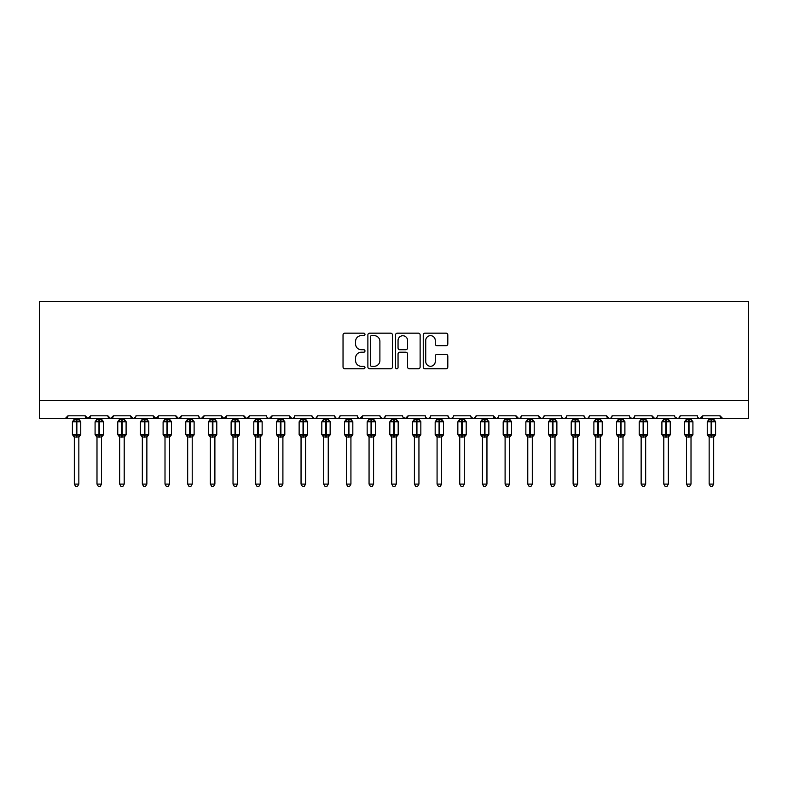 <?xml version="1.0" encoding="UTF-8"?>
<svg xmlns="http://www.w3.org/2000/svg" width="788" height="788" viewBox="0 0 788 788"><rect width="100%" height="100%" fill="white"/><g stroke="black" fill="none" stroke-linecap="round" stroke-linejoin="round"><path stroke-width="1.18" d="M364.982 334.407A1.251 1.251 0 0 0 363.731 333.166L344.819 333.166A1.783 1.783 0 0 0 343.036 334.939L343.036 366.991A1.783 1.783 0 0 0 344.819 368.774L363.731 368.774A1.251 1.251 0 0 0 364.982 367.523A1.251 1.251 0 0 0 363.731 366.282L361.288 366.282A5.693 5.693 0 0 1 355.585 360.579L355.585 357.91A5.693 5.693 0 0 1 361.288 352.216L363.731 352.216A1.251 1.251 0 0 0 364.982 350.965A1.251 1.251 0 0 0 363.731 349.724L361.288 349.724A5.693 5.693 0 0 1 355.585 344.021L355.585 341.352A5.693 5.693 0 0 1 361.288 335.658L363.731 335.658A1.251 1.251 0 0 0 364.982 334.407M446.028 345.715A1.783 1.783 0 0 0 447.811 343.932L447.811 334.939A1.783 1.783 0 0 0 446.028 333.166L425.027 333.166A1.783 1.783 0 0 0 423.245 334.939L423.245 366.991A1.783 1.783 0 0 0 425.027 368.774L446.028 368.774A1.783 1.783 0 0 0 447.811 366.991L447.811 356.127A1.783 1.783 0 0 0 446.028 354.354L437.044 354.354A1.783 1.783 0 0 0 435.262 356.127L435.262 361.515A4.767 4.767 0 0 1 430.494 366.282A4.767 4.767 0 0 1 425.737 361.515L425.737 340.416A4.767 4.767 0 0 1 430.494 335.658A4.767 4.767 0 0 1 435.262 340.416L435.262 343.932A1.783 1.783 0 0 0 437.044 345.715L446.028 345.715M39.4 400.393L748.6 400.393L748.6 301.538L39.4 301.538L39.4 418.536L65.246 418.536L67.965 415.808L85.203 415.808L86.197 417.916M392.444 334.939A1.783 1.783 0 0 0 390.661 333.166L369.651 333.166A1.783 1.783 0 0 0 367.878 334.939L367.878 366.991A1.783 1.783 0 0 0 369.651 368.774L390.661 368.774A1.783 1.783 0 0 0 392.444 366.991L392.444 334.939M397.339 333.166L418.349 333.166A1.783 1.783 0 0 1 420.122 334.939L420.122 366.991A1.783 1.783 0 0 1 418.349 368.774L409.356 368.774A1.783 1.783 0 0 1 407.573 366.991L407.573 353.989A1.783 1.783 0 0 0 405.79 352.216L399.831 352.216A1.783 1.783 0 0 0 398.048 353.989L398.048 367.523A1.251 1.251 0 0 1 396.807 368.774A1.251 1.251 0 0 1 395.556 367.523L395.556 334.939A1.783 1.783 0 0 1 397.339 333.166M65.246 418.536L67.965 415.808A2.719 2.719 0 0 1 65.246 418.536L87.921 418.536L85.203 415.808A2.719 2.719 0 0 0 87.921 418.536A2.719 2.719 0 0 0 90.64 415.808L107.867 415.808A2.719 2.719 0 0 0 110.596 418.536A2.719 2.719 0 0 0 113.314 415.808L130.542 415.808A2.719 2.719 0 0 0 133.261 418.536A2.719 2.719 0 0 0 135.989 415.808L153.217 415.808A2.719 2.719 0 0 0 155.935 418.536A2.719 2.719 0 0 0 158.654 415.808L175.891 415.808A2.719 2.719 0 0 0 178.61 418.536A2.719 2.719 0 0 0 181.329 415.808L198.566 415.808A2.719 2.719 0 0 0 201.285 418.536A2.719 2.719 0 0 0 204.003 415.808L221.231 415.808A2.719 2.719 0 0 0 223.959 418.536A2.719 2.719 0 0 0 226.678 415.808L243.906 415.808A2.719 2.719 0 0 0 246.624 418.536A2.719 2.719 0 0 0 249.353 415.808L266.58 415.808A2.719 2.719 0 0 0 269.299 418.536A2.719 2.719 0 0 0 272.018 415.808L289.255 415.808A2.719 2.719 0 0 0 291.974 418.536A2.719 2.719 0 0 0 294.692 415.808L311.93 415.808A2.719 2.719 0 0 0 314.648 418.536A2.719 2.719 0 0 0 317.367 415.808L334.595 415.808A2.719 2.719 0 0 0 337.323 418.536A2.719 2.719 0 0 0 340.042 415.808L357.269 415.808A2.719 2.719 0 0 0 359.988 418.536A2.719 2.719 0 0 0 362.716 415.808L379.944 415.808A2.719 2.719 0 0 0 382.663 418.536A2.719 2.719 0 0 0 385.381 415.808L402.619 415.808A2.719 2.719 0 0 0 405.337 418.536A2.719 2.719 0 0 0 408.056 415.808L425.284 415.808A2.719 2.719 0 0 0 428.012 418.536A2.719 2.719 0 0 0 430.731 415.808L447.958 415.808A2.719 2.719 0 0 0 450.677 418.536A2.719 2.719 0 0 0 453.405 415.808L470.633 415.808A2.719 2.719 0 0 0 473.352 418.536A2.719 2.719 0 0 0 476.07 415.808L493.308 415.808A2.719 2.719 0 0 0 496.026 418.536A2.719 2.719 0 0 0 498.745 415.808L515.982 415.808A2.719 2.719 0 0 0 518.701 418.536A2.719 2.719 0 0 0 521.42 415.808L538.647 415.808A2.719 2.719 0 0 0 541.376 418.536A2.719 2.719 0 0 0 544.094 415.808L561.322 415.808A2.719 2.719 0 0 0 564.041 418.536A2.719 2.719 0 0 0 566.769 415.808L583.997 415.808A2.719 2.719 0 0 0 586.715 418.536A2.719 2.719 0 0 0 589.434 415.808L606.671 415.808A2.719 2.719 0 0 0 609.39 418.536A2.719 2.719 0 0 0 612.109 415.808L629.346 415.808A2.719 2.719 0 0 0 632.065 418.536A2.719 2.719 0 0 0 634.783 415.808L652.011 415.808A2.719 2.719 0 0 0 654.739 418.536A2.719 2.719 0 0 0 657.458 415.808L674.686 415.808A2.719 2.719 0 0 0 677.404 418.536A2.719 2.719 0 0 0 680.133 415.808L697.36 415.808A2.719 2.719 0 0 0 700.079 418.536A2.719 2.719 0 0 0 702.798 415.808L720.035 415.808L720.537 417.394M89.645 417.916L90.64 415.808L87.921 418.536L700.079 418.536L702.798 415.808L701.803 417.916M680.133 415.808L679.138 417.916M656.483 417.896L654.739 418.536L652.011 415.808L653.006 417.916M634.783 415.808L633.788 417.916M629.346 415.808L630.341 417.916M612.109 415.808L611.606 417.394M611.143 417.896L609.39 418.536L606.671 415.808L607.666 417.916M589.434 415.808L588.439 417.916M566.769 415.808L565.774 417.916M544.094 415.808L543.592 417.394M543.119 417.896L541.376 418.536L538.647 415.808L539.642 417.916M521.42 415.808L520.425 417.916M520.454 417.896L518.701 418.536L515.982 415.808L516.977 417.916M498.745 415.808L497.75 417.916M497.78 417.896L496.026 418.536L493.308 415.808L493.81 417.394M476.07 415.808L475.085 417.916M470.633 415.808L471.628 417.916M447.958 415.808L448.953 417.916M430.731 415.808L429.736 417.916M402.914 417.039L405.337 418.536L408.056 415.808L407.061 417.916M385.381 415.808L384.386 417.916M379.944 415.808L380.939 417.916M357.269 415.808L358.264 417.916M340.042 415.808L339.047 417.916M334.595 415.808L335.589 417.916M317.367 415.808L316.372 417.916M311.93 415.808L312.915 417.916M293.727 417.896L291.974 418.536L289.255 415.808L290.25 417.916M267.546 417.896L269.299 418.536L272.018 415.808L271.023 417.916M243.906 415.808L246.624 418.536L249.353 415.808L248.358 417.916M221.231 415.808L223.959 418.536L226.678 415.808L225.683 417.916M199.531 417.896L201.285 418.536L204.003 415.808L203.008 417.916M198.566 415.808L199.561 417.916M176.886 417.916L175.891 415.808L178.61 418.536L181.329 415.808L180.334 417.916M154.212 417.916L153.217 415.808L155.935 418.536L158.654 415.808L157.659 417.916M135.694 417.039L133.261 418.536L130.542 415.808L131.537 417.916M720.035 415.808A2.719 2.719 0 0 0 722.754 418.536L720.035 415.808M748.6 400.393L748.6 418.536L700.079 418.536L698.326 417.896M107.867 415.808L110.596 418.536L113.314 415.808M312.215 417.039L314.648 418.536L316.402 417.896M335.57 417.896L337.323 418.536L339.067 417.896M358.235 417.896L359.988 418.536L362.716 415.808M380.24 417.039L382.663 418.536L384.416 417.896M426.259 417.896L428.012 418.536L429.765 417.896M448.933 417.896L450.677 418.536L452.43 417.896M470.929 417.039L473.352 418.536L475.785 417.039M562.297 417.896L564.041 418.536L565.794 417.896M584.962 417.896L586.715 418.536L588.469 417.896M629.632 417.039L632.065 418.536L633.818 417.896M674.981 417.039L677.404 418.536L679.158 417.896M371.611 335.658A1.251 1.251 0 0 0 370.37 336.9L370.37 365.031A1.251 1.251 0 0 0 371.611 366.282L374.192 366.282A5.693 5.693 0 0 0 379.895 360.579L379.895 341.352A5.693 5.693 0 0 0 374.192 335.658L371.611 335.658M407.573 340.505A4.767 4.767 0 0 0 402.816 335.747A4.767 4.767 0 0 0 398.048 340.505L398.048 347.941A1.783 1.783 0 0 0 399.831 349.724L405.79 349.724A1.783 1.783 0 0 0 407.573 347.941L407.573 340.505M74.318 436.976A2 1.901 180 0 0 73.264 435.301L73.658 434.72L76.308 435.35L76.86 434.543L76.86 421.028L79.509 421.669L80.159 420.989A0.906 0.906 0 0 1 80.75 421.846L72.407 421.846L72.407 434.543L76.308 434.543L76.308 421.028L73.658 421.669L73.264 421.078A2 1.901 -0 0 0 74.318 419.403L78.849 419.502L78.849 418.536M78.849 484.098L77.49 486.462L75.678 486.462L74.318 484.098L78.849 484.098L78.849 436.877L76.308 437.153L76.308 435.35L76.86 434.543L80.75 434.543A0.906 0.906 0 0 1 80.159 435.39L78.849 437.261M76.86 437.153L76.86 435.35L79.509 434.72L79.893 435.301A2 1.901 180 0 0 78.849 436.976L78.849 436.966M74.318 484.098L74.318 436.877L73.658 434.72M76.308 437.153L74.318 436.877M74.318 418.536L74.318 419.423M74.318 419.502L73.658 421.669L74.318 419.502M79.509 421.669L78.849 419.502M78.849 436.877L79.509 434.72M96.993 436.976A2 1.901 180 0 0 95.939 435.301L96.333 434.72L98.983 435.35L99.524 434.543L99.524 421.028L102.184 421.669L102.834 420.989A0.906 0.906 0 0 1 103.425 421.846L95.082 421.846L95.082 434.543L98.983 434.543L98.983 421.028L96.333 421.669L95.939 421.078A2 1.901 -0 0 0 96.993 419.403L101.524 419.502L101.524 418.536M101.524 484.098L100.165 486.462L98.352 486.462L96.993 484.098L101.524 484.098L101.524 436.877L98.983 437.153L98.983 435.35L99.524 434.543L103.425 434.543A0.906 0.906 0 0 1 102.834 435.39L101.524 437.261M99.524 437.153L99.524 435.35L102.184 434.72L102.568 435.301A2 1.901 180 0 0 101.524 436.976L101.524 436.966M96.993 484.098L96.993 436.966L96.333 434.72M98.983 437.153L96.983 436.877M96.993 418.536L96.993 419.423M96.983 419.502L96.333 421.669L96.983 419.502M102.184 421.669L101.524 419.502M101.524 436.877L102.184 434.72M119.658 436.976A2 1.901 180 0 0 118.614 435.301L119.008 434.72L121.657 435.35L122.199 434.543L122.199 421.028L124.849 421.669L125.509 420.989A0.906 0.906 0 0 1 126.1 421.846L117.757 421.846L117.757 434.543L121.657 434.543L121.657 421.028L119.008 421.669L118.614 421.078A2 1.901 -0 0 0 119.658 419.403L124.199 419.502L124.199 418.536M124.199 484.098L122.829 486.462L121.027 486.462L119.658 484.098L124.199 484.098L124.199 436.877L121.657 437.153L121.657 435.35L122.199 434.543L126.1 434.543A0.906 0.906 0 0 1 125.509 435.39L124.199 437.261M122.199 437.153L122.199 435.35L124.849 434.72L125.243 435.301A2 1.901 180 0 0 124.199 436.976L124.199 436.966M119.658 484.098L119.658 436.877L119.008 434.72M121.657 437.153L119.658 436.877M119.658 418.536L119.658 419.423M119.658 419.502L119.008 421.669L119.658 419.502M124.849 421.669L124.199 419.502M124.199 436.877L124.849 434.72M142.333 436.976A2 1.901 180 0 0 141.288 435.301L141.673 434.72L144.332 435.35L144.874 434.543L144.874 421.028L147.523 421.669L148.174 420.989A0.906 0.906 0 0 1 148.774 421.846L140.431 421.846L140.431 434.543L144.332 434.543L144.332 421.028L141.673 421.669L141.288 421.078A2 1.901 -0 0 0 142.333 419.403L146.873 419.502L146.863 418.536M146.863 484.098L145.504 486.462L143.692 486.462L142.333 484.098L146.863 484.098L146.873 436.877L144.332 437.153L144.332 435.35L144.874 434.543L148.774 434.543A0.906 0.906 0 0 1 148.174 435.39L146.863 437.261M144.874 437.153L144.874 435.35L147.523 434.72L147.917 435.301A2 1.901 180 0 0 146.863 436.976L146.863 436.966M142.333 484.098L142.333 436.877L141.673 434.72M144.332 437.153L142.333 436.877M142.333 418.536L142.333 419.423M142.333 419.502L141.673 421.669L142.333 419.502M147.523 421.669L146.873 419.502M146.873 436.877L147.523 434.72M165.007 436.976A2 1.901 180 0 0 163.963 435.301L164.347 434.72L166.997 435.35L167.548 434.543L167.548 421.028L170.198 421.669L170.848 420.989A0.906 0.906 0 0 1 171.449 421.846L163.106 421.846L163.106 434.543L166.997 434.543L166.997 421.028L164.347 421.669L163.963 421.078A2 1.901 -0 0 0 165.007 419.403L169.538 419.502L169.538 418.536M169.538 484.098L168.179 486.462L166.367 486.462L165.007 484.098L169.538 484.098L169.538 436.877L166.997 437.153L166.997 435.35L167.548 434.543L171.449 434.543A0.906 0.906 0 0 1 170.848 435.39L169.538 437.261M167.548 437.153L167.548 435.35L170.198 434.72L170.592 435.301A2 1.901 180 0 0 169.538 436.976L169.538 436.966M165.007 484.098L165.007 436.877L164.347 434.72M166.997 437.153L165.007 436.877M165.007 418.536L165.007 419.423M165.007 419.502L164.347 421.669L165.007 419.502M170.198 421.669L169.538 419.502M169.538 436.877L170.198 434.72M187.682 436.976A2 1.901 180 0 0 186.628 435.301L187.022 434.72L189.672 435.35L190.223 434.543L190.223 421.028L192.873 421.669L193.523 420.989A0.906 0.906 0 0 1 194.114 421.846L185.771 421.846L185.771 434.543L189.672 434.543L189.672 421.028L187.022 421.669L186.628 421.078A2 1.901 -0 0 0 187.682 419.403L192.213 419.502L192.213 418.536M192.213 484.098L190.854 486.462L189.041 486.462L187.682 484.098L192.213 484.098L192.213 436.877L189.672 437.153L189.672 435.35L190.223 434.543L194.114 434.543A0.906 0.906 0 0 1 193.523 435.39L192.213 437.261M190.223 437.153L190.223 435.35L192.873 434.72L193.257 435.301A2 1.901 180 0 0 192.213 436.976L192.213 436.966M187.682 484.098L187.682 436.877L187.022 434.72M189.672 437.153L187.682 436.877M187.682 418.536L187.682 419.423M187.682 419.502L187.022 421.669L187.682 419.502M192.873 421.669L192.213 419.502M192.213 436.877L192.873 434.72M210.347 436.976A2 1.901 180 0 0 209.303 435.301L209.697 434.72L212.346 435.35L212.888 434.543L212.888 421.028L215.548 421.669L216.198 420.989A0.906 0.906 0 0 1 216.789 421.846L208.446 421.846L208.446 434.543L212.346 434.543L212.346 421.028L209.697 421.669L209.303 421.078A2 1.901 -0 0 0 210.347 419.403L214.888 419.502L214.888 418.536M214.888 484.098L213.528 486.462L211.716 486.462L210.347 484.098L214.888 484.098L214.888 436.877L212.346 437.153L212.346 435.35L212.888 434.543L216.789 434.543A0.906 0.906 0 0 1 216.198 435.39L214.888 437.261M212.888 437.153L212.888 435.35L215.548 434.72L215.932 435.301A2 1.901 180 0 0 214.888 436.976L214.888 436.966M210.347 484.098L210.347 436.877L209.697 434.72M212.346 437.153L210.347 436.877M210.347 418.536L210.347 419.423M210.347 419.502L209.697 421.669L210.347 419.502M215.548 421.669L214.888 419.502M214.888 436.877L215.548 434.72M233.021 436.976A2 1.901 180 0 0 231.977 435.301L232.362 434.72L235.021 435.35L235.563 434.543L235.563 421.028L238.212 421.669L238.872 420.989A0.906 0.906 0 0 1 239.463 421.846L231.12 421.846L231.12 434.543L235.021 434.543L235.021 421.028L232.362 421.669L231.977 421.078A2 1.901 -0 0 0 233.021 419.403L237.562 419.502L237.562 418.536M237.562 484.098L236.193 486.462L234.381 486.462L233.021 484.098L237.562 484.098L237.562 436.877L235.021 437.153L235.021 435.35L235.563 434.543L239.463 434.543A0.906 0.906 0 0 1 238.872 435.39L237.562 437.261M235.563 437.153L235.563 435.35L238.212 434.72L238.606 435.301A2 1.901 180 0 0 237.562 436.976L237.562 436.966M233.021 484.098L233.021 436.877L232.362 434.72M235.021 437.153L233.021 436.877M233.021 418.536L233.021 419.423M233.021 419.502L232.362 421.669L233.021 419.502M238.212 421.669L237.562 419.502M237.562 436.877L238.212 434.72M255.696 436.976A2 1.901 180 0 0 254.652 435.301L255.036 434.72L257.696 435.35L258.237 434.543L258.237 421.028L260.887 421.669L261.537 420.989A0.906 0.906 0 0 1 262.138 421.846L253.795 421.846L253.795 434.543L257.696 434.543L257.696 421.028L255.036 421.669L254.652 421.078A2 1.901 -0 0 0 255.696 419.403L260.237 419.502L260.227 418.536M260.227 484.098L258.868 486.462L257.055 486.462L255.696 484.098L260.227 484.098L260.237 436.877L257.696 437.153L257.696 435.35L258.237 434.543L262.138 434.543A0.906 0.906 0 0 1 261.537 435.39L260.227 437.261M258.237 437.153L258.237 435.35L260.887 434.72L261.281 435.301A2 1.901 180 0 0 260.227 436.976L260.227 436.966M255.696 484.098L255.696 436.877L255.036 434.72M257.696 437.153L255.696 436.877M255.696 418.536L255.696 419.423M255.696 419.502L255.036 421.669L255.696 419.502M260.887 421.669L260.237 419.502M260.237 436.877L260.887 434.72M278.371 436.976A2 1.901 180 0 0 277.317 435.301L277.711 434.72L280.361 435.35L280.912 434.543L280.912 421.028L283.562 421.669L284.212 420.989A0.906 0.906 0 0 1 284.813 421.846L276.47 421.846L276.47 434.543L280.361 434.543L280.361 421.028L277.711 421.669L277.317 421.078A2 1.901 -0 0 0 278.371 419.403L282.902 419.502L282.902 418.536M282.902 484.098L281.543 486.462L279.73 486.462L278.371 484.098L282.902 484.098L282.902 436.877L280.361 437.153L280.361 435.35L280.912 434.543L284.813 434.543A0.906 0.906 0 0 1 284.212 435.39L282.902 437.261M280.912 437.153L280.912 435.35L283.562 434.72L283.956 435.301A2 1.901 180 0 0 282.902 436.976L282.902 436.966M278.371 484.098L278.371 436.877L277.711 434.72M280.361 437.153L278.371 436.877M278.371 418.536L278.371 419.423M278.371 419.502L277.711 421.669L278.371 419.502M283.562 421.669L282.902 419.502M282.902 436.877L283.562 434.72M301.046 436.976A2 1.901 180 0 0 299.992 435.301L300.386 434.72L303.035 435.35L303.577 434.543L303.577 421.028L306.236 421.669L306.887 420.989A0.906 0.906 0 0 1 307.478 421.846L299.135 421.846L299.135 434.543L303.035 434.543L303.035 421.028L300.386 421.669L299.992 421.078A2 1.901 -0 0 0 301.046 419.403L305.577 419.502L305.577 418.536M305.577 484.098L304.217 486.462L302.405 486.462L301.046 484.098L305.577 484.098L305.577 436.877L303.035 437.153L303.035 435.35L303.577 434.543L307.478 434.543A0.906 0.906 0 0 1 306.887 435.39L305.577 437.261M303.577 437.153L303.577 435.35L306.236 434.72L306.621 435.301A2 1.901 180 0 0 305.577 436.976L305.577 436.966M301.046 484.098L301.046 436.877L300.386 434.72M303.035 437.153L301.046 436.877M301.046 418.536L301.046 419.423M301.046 419.502L300.386 421.669L301.046 419.502M306.236 421.669L305.577 419.502M305.577 436.877L306.236 434.72M323.71 436.976A2 1.901 180 0 0 322.666 435.301L323.06 434.72L325.71 435.35L326.252 434.543L326.252 421.028L328.911 421.669L329.561 420.989A0.906 0.906 0 0 1 330.152 421.846L321.809 421.846L321.809 434.543L325.71 434.543L325.71 421.028L323.06 421.669L322.666 421.078A2 1.901 -0 0 0 323.71 419.403L328.251 419.502L328.251 418.536M328.251 484.098L326.892 486.462L325.08 486.462L323.71 484.098L328.251 484.098L328.251 436.877L325.71 437.153L325.71 435.35L326.252 434.543L330.152 434.543A0.906 0.906 0 0 1 329.561 435.39L328.251 437.261M326.252 437.153L326.252 435.35L328.911 434.72L329.295 435.301A2 1.901 180 0 0 328.251 436.976L328.251 436.966M323.71 484.098L323.71 436.877L323.06 434.72M325.71 437.153L323.71 436.877M323.71 418.536L323.71 419.423M323.71 419.502L323.06 421.669L323.71 419.502M328.911 421.669L328.251 419.502M328.251 436.877L328.911 434.72M346.385 436.976A2 1.901 180 0 0 345.341 435.301L345.725 434.72L348.385 435.35L348.926 434.543L348.926 421.028L351.576 421.669L352.236 420.989A0.906 0.906 0 0 1 352.827 421.846L344.484 421.846L344.484 434.543L348.385 434.543L348.385 421.028L345.725 421.669L345.341 421.078A2 1.901 -0 0 0 346.385 419.403L350.926 419.502L350.926 418.536M350.926 484.098L349.557 486.462L347.744 486.462L346.385 484.098L350.926 484.098L350.926 436.877L348.385 437.153L348.385 435.35L348.926 434.543L352.827 434.543A0.906 0.906 0 0 1 352.236 435.39L350.926 437.261M348.926 437.153L348.926 435.35L351.576 434.72L351.97 435.301A2 1.901 180 0 0 350.926 436.976L350.926 436.966M346.385 484.098L346.385 436.877L345.725 434.72M348.385 437.153L346.385 436.877M346.385 418.536L346.385 419.423M346.385 419.502L345.725 421.669L346.385 419.502M351.576 421.669L350.926 419.502M350.926 436.877L351.576 434.72M369.06 436.976A2 1.901 180 0 0 368.016 435.301L368.4 434.72L371.059 435.35L371.601 434.543L371.601 421.028L374.251 421.669L374.901 420.989A0.906 0.906 0 0 1 375.502 421.846L367.159 421.846L367.159 434.543L371.059 434.543L371.059 421.028L368.4 421.669L368.016 421.078A2 1.901 -0 0 0 369.06 419.403L373.601 419.502L373.591 418.536M373.591 484.098L372.231 486.462L370.419 486.462L369.06 484.098L373.591 484.098L373.601 436.877L371.059 437.153L371.059 435.35L371.601 434.543L375.502 434.543A0.906 0.906 0 0 1 374.901 435.39L373.591 437.261M371.601 437.153L371.601 435.35L374.251 434.72L374.645 435.301A2 1.901 180 0 0 373.591 436.976L373.591 436.966M369.06 484.098L369.06 436.877L368.4 434.72M371.059 437.153L369.06 436.877M369.06 418.536L369.06 419.423M369.06 419.502L368.4 421.669L369.06 419.502M374.251 421.669L373.601 419.502M373.601 436.877L374.251 434.72M391.734 436.976A2 1.901 180 0 0 390.681 435.301L391.075 434.72L393.724 435.35L394.276 434.543L394.276 421.028L396.925 421.669L397.576 420.989A0.906 0.906 0 0 1 398.176 421.846L389.824 421.846L389.824 434.543L393.724 434.543L393.724 421.028L391.075 421.669L390.681 421.078A2 1.901 -0 0 0 391.734 419.403L396.266 419.502L396.266 418.536M396.266 484.098L394.906 486.462L393.094 486.462L391.734 484.098L396.266 484.098L396.266 436.877L393.724 437.153L393.724 435.35L394.276 434.543L398.176 434.543A0.906 0.906 0 0 1 397.576 435.39L396.266 437.261M394.276 437.153L394.276 435.35L396.925 434.72L397.319 435.301A2 1.901 180 0 0 396.266 436.976L396.266 436.966M391.734 484.098L391.734 436.877L391.075 434.72M393.724 437.153L391.734 436.877M391.734 418.536L391.734 419.423M391.734 419.502L391.075 421.669L391.734 419.502M396.925 421.669L396.266 419.502M396.266 436.877L396.925 434.72M414.409 436.976A2 1.901 180 0 0 413.355 435.301L413.749 434.72L416.399 435.35L416.941 434.543L416.941 421.028L419.6 421.669L420.25 420.989A0.906 0.906 0 0 1 420.841 421.846L412.498 421.846L412.498 434.543L416.399 434.543L416.399 421.028L413.749 421.669L413.355 421.078A2 1.901 -0 0 0 414.409 419.403L418.94 419.502L418.94 418.536M418.94 484.098L417.581 486.462L415.769 486.462L414.409 484.098L418.94 484.098L418.94 436.877L416.399 437.153L416.399 435.35L416.941 434.543L420.841 434.543A0.906 0.906 0 0 1 420.25 435.39L418.94 437.261M416.941 437.153L416.941 435.35L419.6 434.72L419.984 435.301A2 1.901 180 0 0 418.94 436.976L418.94 436.966M414.409 484.098L414.409 436.966L413.749 434.72M416.399 437.153L414.399 436.877M414.409 418.536L414.409 419.423M414.399 419.502L413.749 421.669L414.399 419.502M419.6 421.669L418.94 419.502M418.94 436.877L419.6 434.72M437.074 436.976A2 1.901 180 0 0 436.03 435.301L436.424 434.72L439.074 435.35L439.615 434.543L439.615 421.028L442.275 421.669L442.925 420.989A0.906 0.906 0 0 1 443.516 421.846L435.173 421.846L435.173 434.543L439.074 434.543L439.074 421.028L436.424 421.669L436.03 421.078A2 1.901 -0 0 0 437.074 419.403L441.615 419.502L441.615 418.536M441.615 484.098L440.256 486.462L438.443 486.462L437.074 484.098L441.615 484.098L441.615 436.877L439.074 437.153L439.074 435.35L439.615 434.543L443.516 434.543A0.906 0.906 0 0 1 442.925 435.39L441.615 437.261M439.615 437.153L439.615 435.35L442.275 434.72L442.659 435.301A2 1.901 180 0 0 441.615 436.976L441.615 436.966M437.074 484.098L437.074 436.877L436.424 434.72M439.074 437.153L437.074 436.877M437.074 418.536L437.074 419.423M437.074 419.502L436.424 421.669L437.074 419.502M442.275 421.669L441.615 419.502M441.615 436.877L442.275 434.72M459.749 436.976A2 1.901 180 0 0 458.705 435.301L459.089 434.72L461.748 435.35L462.29 434.543L462.29 421.028L464.94 421.669L465.59 420.989A0.906 0.906 0 0 1 466.191 421.846L457.848 421.846L457.848 434.543L461.748 434.543L461.748 421.028L459.089 421.669L458.705 421.078A2 1.901 -0 0 0 459.749 419.403L464.29 419.502L464.29 418.536M464.29 484.098L462.92 486.462L461.108 486.462L459.749 484.098L464.29 484.098L464.29 436.877L461.748 437.153L461.748 435.35L462.29 434.543L466.191 434.543A0.906 0.906 0 0 1 465.59 435.39L464.29 437.261M462.29 437.153L462.29 435.35L464.94 434.72L465.334 435.301A2 1.901 180 0 0 464.29 436.976L464.29 436.966M459.749 484.098L459.749 436.877L459.089 434.72M461.748 437.153L459.749 436.877M459.749 418.536L459.749 419.423M459.749 419.502L459.089 421.669L459.749 419.502M464.94 421.669L464.29 419.502M464.29 436.877L464.94 434.72M482.423 436.976A2 1.901 180 0 0 481.379 435.301L481.764 434.72L484.423 435.35L484.965 434.543L484.965 421.028L487.614 421.669L488.264 420.989A0.906 0.906 0 0 1 488.865 421.846L480.522 421.846L480.522 434.543L484.423 434.543L484.423 421.028L481.764 421.669L481.379 421.078A2 1.901 -0 0 0 482.423 419.403L486.954 419.502L486.954 418.536M486.954 484.098L485.595 486.462L483.783 486.462L482.423 484.098L486.954 484.098L486.954 436.877L484.423 437.153L484.423 435.35L484.965 434.543L488.865 434.543A0.906 0.906 0 0 1 488.264 435.39L486.954 437.261M484.965 437.153L484.965 435.35L487.614 434.72L488.008 435.301A2 1.901 180 0 0 486.954 436.976L486.954 436.966M482.423 484.098L482.423 436.877L481.764 434.72M484.423 437.153L482.423 436.877M482.423 418.536L482.423 419.423M482.423 419.502L481.764 421.669L482.423 419.502M487.614 421.669L486.954 419.502M486.954 436.877L487.614 434.72M505.098 436.976A2 1.901 180 0 0 504.044 435.301L504.438 434.72L507.088 435.35L507.639 434.543L507.639 421.028L510.289 421.669L510.939 420.989A0.906 0.906 0 0 1 511.53 421.846L503.187 421.846L503.187 434.543L507.088 434.543L507.088 421.028L504.438 421.669L504.044 421.078A2 1.901 -0 0 0 505.098 419.403L509.629 419.502L509.629 418.536M509.629 484.098L508.27 486.462L506.457 486.462L505.098 484.098L509.629 484.098L509.629 436.877L507.088 437.153L507.088 435.35L507.639 434.543L511.53 434.543A0.906 0.906 0 0 1 510.939 435.39L509.629 437.261M507.639 437.153L507.639 435.35L510.289 434.72L510.683 435.301A2 1.901 180 0 0 509.629 436.976L509.629 436.966M505.098 484.098L505.098 436.877L504.438 434.72M507.088 437.153L505.098 436.877M505.098 418.536L505.098 419.423M505.098 419.502L504.438 421.669L505.098 419.502M510.289 421.669L509.629 419.502M509.629 436.877L510.289 434.72M527.773 436.976A2 1.901 180 0 0 526.719 435.301L527.113 434.72L529.763 435.35L530.304 434.543L530.304 421.028L532.964 421.669L533.614 420.989A0.906 0.906 0 0 1 534.205 421.846L525.862 421.846L525.862 434.543L529.763 434.543L529.763 421.028L527.113 421.669L526.719 421.078A2 1.901 -0 0 0 527.773 419.403L532.304 419.502L532.304 418.536M532.304 484.098L530.945 486.462L529.132 486.462L527.773 484.098L532.304 484.098L532.304 436.877L529.763 437.153L529.763 435.35L530.304 434.543L534.205 434.543A0.906 0.906 0 0 1 533.614 435.39L532.304 437.261M530.304 437.153L530.304 435.35L532.964 434.72L533.348 435.301A2 1.901 180 0 0 532.304 436.976L532.304 436.966M527.773 484.098L527.773 436.966L527.113 434.72M529.763 437.153L527.763 436.877M527.773 418.536L527.773 419.423M527.763 419.502L527.113 421.669L527.763 419.502M532.964 421.669L532.304 419.502M532.304 436.877L532.964 434.72M550.438 436.976A2 1.901 180 0 0 549.394 435.301L549.788 434.72L552.437 435.35L552.979 434.543L552.979 421.028L555.639 421.669L556.289 420.989A0.906 0.906 0 0 1 556.88 421.846L548.537 421.846L548.537 434.543L552.437 434.543L552.437 421.028L549.788 421.669L549.394 421.078A2 1.901 -0 0 0 550.438 419.403L554.979 419.502L554.979 418.536M554.979 484.098L553.619 486.462L551.807 486.462L550.438 484.098L554.979 484.098L554.979 436.877L552.437 437.153L552.437 435.35L552.979 434.543L556.88 434.543A0.906 0.906 0 0 1 556.289 435.39L554.979 437.261M552.979 437.153L552.979 435.35L555.639 434.72L556.023 435.301A2 1.901 180 0 0 554.979 436.976L554.979 436.966M550.438 484.098L550.438 436.877L549.788 434.72M552.437 437.153L550.438 436.877M550.438 418.536L550.438 419.423M550.438 419.502L549.788 421.669L550.438 419.502M555.639 421.669L554.979 419.502M554.979 436.877L555.639 434.72M573.112 436.976A2 1.901 180 0 0 572.068 435.301L572.452 434.72L575.112 435.35L575.654 434.543L575.654 421.028L578.303 421.669L578.953 420.989A0.906 0.906 0 0 1 579.554 421.846L571.211 421.846L571.211 434.543L575.112 434.543L575.112 421.028L572.452 421.669L572.068 421.078A2 1.901 -0 0 0 573.112 419.403L577.653 419.502L577.653 418.536M577.653 484.098L576.284 486.462L574.472 486.462L573.112 484.098L577.653 484.098L577.653 436.877L575.112 437.153L575.112 435.35L575.654 434.543L579.554 434.543A0.906 0.906 0 0 1 578.953 435.39L577.653 437.261M575.654 437.153L575.654 435.35L578.303 434.72L578.697 435.301A2 1.901 180 0 0 577.653 436.976L577.653 436.966M573.112 484.098L573.112 436.877L572.452 434.72M575.112 437.153L573.112 436.877M573.112 418.536L573.112 419.423M573.112 419.502L572.452 421.669L573.112 419.502M578.303 421.669L577.653 419.502M577.653 436.877L578.303 434.72M595.787 436.976A2 1.901 180 0 0 594.743 435.301L595.127 434.72L597.777 435.35L598.328 434.543L598.328 421.028L600.978 421.669L601.628 420.989A0.906 0.906 0 0 1 602.229 421.846L593.886 421.846L593.886 434.543L597.777 434.543L597.777 421.028L595.127 421.669L594.743 421.078A2 1.901 -0 0 0 595.787 419.403L600.318 419.502L600.318 418.536M600.318 484.098L598.959 486.462L597.146 486.462L595.787 484.098L600.318 484.098L600.318 436.877L597.777 437.153L597.777 435.35L598.328 434.543L602.229 434.543A0.906 0.906 0 0 1 601.628 435.39L600.318 437.261M598.328 437.153L598.328 435.35L600.978 434.72L601.372 435.301A2 1.901 180 0 0 600.318 436.976L600.318 436.966M595.787 484.098L595.787 436.877L595.127 434.72M597.777 437.153L595.787 436.877M595.787 418.536L595.787 419.423M595.787 419.502L595.127 421.669L595.787 419.502M600.978 421.669L600.318 419.502M600.318 436.877L600.978 434.72M618.462 436.976A2 1.901 180 0 0 617.408 435.301L617.802 434.72L620.452 435.35L621.003 434.543L621.003 421.028L623.653 421.669L624.303 420.989A0.906 0.906 0 0 1 624.894 421.846L616.551 421.846L616.551 434.543L620.452 434.543L620.452 421.028L617.802 421.669L617.408 421.078A2 1.901 -0 0 0 618.462 419.403L622.993 419.502L622.993 418.536M622.993 484.098L621.634 486.462L619.821 486.462L618.462 484.098L622.993 484.098L622.993 436.877L620.452 437.153L620.452 435.35L621.003 434.543L624.894 434.543A0.906 0.906 0 0 1 624.303 435.39L622.993 437.261M621.003 437.153L621.003 435.35L623.653 434.72L624.037 435.301A2 1.901 180 0 0 622.993 436.976L622.993 436.966M618.462 484.098L618.462 436.877L617.802 434.72M620.452 437.153L618.462 436.877M618.462 418.536L618.462 419.423M618.462 419.502L617.802 421.669L618.462 419.502M623.653 421.669L622.993 419.502M622.993 436.877L623.653 434.72M641.136 436.976A2 1.901 180 0 0 640.083 435.301L640.477 434.72L643.126 435.35L643.668 434.543L643.668 421.028L646.327 421.669L646.978 420.989A0.906 0.906 0 0 1 647.569 421.846L639.226 421.846L639.226 434.543L643.126 434.543L643.126 421.028L640.477 421.669L640.083 421.078A2 1.901 -0 0 0 641.136 419.403L645.668 419.502L645.668 418.536M645.668 484.098L644.308 486.462L642.496 486.462L641.136 484.098L645.668 484.098L645.668 436.877L643.126 437.153L643.126 435.35L643.668 434.543L647.569 434.543A0.906 0.906 0 0 1 646.978 435.39L645.668 437.261M643.668 437.153L643.668 435.35L646.327 434.72L646.712 435.301A2 1.901 180 0 0 645.668 436.976L645.668 436.966M641.136 484.098L641.136 436.966L640.477 434.72M643.126 437.153L641.127 436.877M641.136 418.536L641.136 419.423M641.127 419.502L640.477 421.669L641.127 419.502M646.327 421.669L645.668 419.502M645.668 436.877L646.327 434.72M663.801 436.976A2 1.901 180 0 0 662.757 435.301L663.151 434.72L665.801 435.35L666.343 434.543L666.343 421.028L668.992 421.669L669.652 420.989A0.906 0.906 0 0 1 670.243 421.846L661.9 421.846L661.9 434.543L665.801 434.543L665.801 421.028L663.151 421.669L662.757 421.078A2 1.901 -0 0 0 663.801 419.403L668.342 419.502L668.342 418.536M668.342 484.098L666.973 486.462L665.17 486.462L663.801 484.098L668.342 484.098L668.342 436.877L665.801 437.153L665.801 435.35L666.343 434.543L670.243 434.543A0.906 0.906 0 0 1 669.652 435.39L668.342 437.261M666.343 437.153L666.343 435.35L668.992 434.72L669.386 435.301A2 1.901 180 0 0 668.342 436.976L668.342 436.966M663.801 484.098L663.801 436.877L663.151 434.72M665.801 437.153L663.801 436.877M663.801 418.536L663.801 419.423M663.801 419.502L663.151 421.669L663.801 419.502M668.992 421.669L668.342 419.502M668.342 436.877L668.992 434.72M686.476 436.976A2 1.901 180 0 0 685.432 435.301L685.816 434.72L688.476 435.35L689.017 434.543L689.017 421.028L691.667 421.669L692.317 420.989A0.906 0.906 0 0 1 692.918 421.846L684.575 421.846L684.575 434.543L688.476 434.543L688.476 421.028L685.816 421.669L685.432 421.078A2 1.901 -0 0 0 686.476 419.403L691.017 419.502L691.007 418.536M691.007 484.098L689.648 486.462L687.835 486.462L686.476 484.098L691.007 484.098L691.017 436.877L688.476 437.153L688.476 435.35L689.017 434.543L692.918 434.543A0.906 0.906 0 0 1 692.317 435.39L691.007 437.261M689.017 437.153L689.017 435.35L691.667 434.72L692.061 435.301A2 1.901 180 0 0 691.007 436.976L691.007 436.966M686.476 484.098L686.476 436.877L685.816 434.72M688.476 437.153L686.476 436.877M686.476 418.536L686.476 419.423M686.476 419.502L685.816 421.669L686.476 419.502M691.667 421.669L691.017 419.502M691.017 436.877L691.667 434.72M709.151 436.976A2 1.901 180 0 0 708.107 435.301L708.491 434.72L711.14 435.35L711.692 434.543L711.692 421.028L714.342 421.669L714.992 420.989A0.906 0.906 0 0 1 715.593 421.846L707.25 421.846L707.25 434.543L711.14 434.543L711.14 421.028L708.491 421.669L708.107 421.078A2 1.901 -0 0 0 709.151 419.403L713.682 419.502L713.682 418.536M713.682 484.098L712.322 486.462L710.51 486.462L709.151 484.098L713.682 484.098L713.682 436.877L711.14 437.153L711.14 435.35L711.692 434.543L715.593 434.543A0.906 0.906 0 0 1 714.992 435.39L713.682 437.261M711.692 437.153L711.692 435.35L714.342 434.72L714.736 435.301A2 1.901 180 0 0 713.682 436.976L713.682 436.966M709.151 484.098L709.151 436.877L708.491 434.72M711.14 437.153L709.151 436.877M709.151 418.536L709.151 419.423M709.151 419.502L708.491 421.669L709.151 419.502M714.342 421.669L713.682 419.502M713.682 436.877L714.342 434.72M76.86 419.236L76.86 421.028L76.308 421.028L76.308 419.236M79.893 421.078A2 1.901 -0 0 1 78.849 419.403M99.524 419.236L99.524 421.028L98.983 421.028L98.983 419.236M102.568 421.078A2 1.901 -0 0 1 101.524 419.403M122.199 419.236L122.199 421.028L121.657 421.028L121.657 419.236M125.243 421.078A2 1.901 -0 0 1 124.199 419.403M144.874 419.236L144.874 421.028L144.332 421.028L144.332 419.236M147.917 421.078A2 1.901 -0 0 1 146.863 419.403M167.548 419.236L167.548 421.028L166.997 421.028L166.997 419.236M170.592 421.078A2 1.901 -0 0 1 169.538 419.403M190.223 419.236L190.223 421.028L189.672 421.028L189.672 419.236M193.257 421.078A2 1.901 -0 0 1 192.213 419.403M212.888 419.236L212.888 421.028L212.346 421.028L212.346 419.236M215.932 421.078A2 1.901 -0 0 1 214.888 419.403M235.563 419.236L235.563 421.028L235.021 421.028L235.021 419.236M238.606 421.078A2 1.901 -0 0 1 237.562 419.403M258.237 419.236L258.237 421.028L257.696 421.028L257.696 419.236M261.281 421.078A2 1.901 -0 0 1 260.227 419.403M280.912 419.236L280.912 421.028L280.361 421.028L280.361 419.236M283.956 421.078A2 1.901 -0 0 1 282.902 419.403M303.577 419.236L303.577 421.028L303.035 421.028L303.035 419.236M306.621 421.078A2 1.901 -0 0 1 305.577 419.403M326.252 419.236L326.252 421.028L325.71 421.028L325.71 419.236M329.295 421.078A2 1.901 -0 0 1 328.251 419.403M348.926 419.236L348.926 421.028L348.385 421.028L348.385 419.236M351.97 421.078A2 1.901 -0 0 1 350.926 419.403M371.601 419.236L371.601 421.028L371.059 421.028L371.059 419.236M374.645 421.078A2 1.901 -0 0 1 373.591 419.403M394.276 419.236L394.276 421.028L393.724 421.028L393.724 419.236M397.319 421.078A2 1.901 -0 0 1 396.266 419.403M416.941 419.236L416.941 421.028L416.399 421.028L416.399 419.236M419.984 421.078A2 1.901 -0 0 1 418.94 419.403M439.615 419.236L439.615 421.028L439.074 421.028L439.074 419.236M442.659 421.078A2 1.901 -0 0 1 441.615 419.403M462.29 419.236L462.29 421.028L461.748 421.028L461.748 419.236M465.334 421.078A2 1.901 -0 0 1 464.29 419.403M484.965 419.236L484.965 421.028L484.423 421.028L484.423 419.236M488.008 421.078A2 1.901 -0 0 1 486.954 419.403M507.639 419.236L507.639 421.028L507.088 421.028L507.088 419.236M510.683 421.078A2 1.901 -0 0 1 509.629 419.403M530.304 419.236L530.304 421.028L529.763 421.028L529.763 419.236M533.348 421.078A2 1.901 -0 0 1 532.304 419.403M552.979 419.236L552.979 421.028L552.437 421.028L552.437 419.236M556.023 421.078A2 1.901 -0 0 1 554.979 419.403M575.654 419.236L575.654 421.028L575.112 421.028L575.112 419.236M578.697 421.078A2 1.901 -0 0 1 577.653 419.403M598.328 419.236L598.328 421.028L597.777 421.028L597.777 419.236M601.372 421.078A2 1.901 -0 0 1 600.318 419.403M621.003 419.236L621.003 421.028L620.452 421.028L620.452 419.236M624.037 421.078A2 1.901 -0 0 1 622.993 419.403M643.668 419.236L643.668 421.028L643.126 421.028L643.126 419.236M646.712 421.078A2 1.901 -0 0 1 645.668 419.403M666.343 419.236L666.343 421.028L665.801 421.028L665.801 419.236M669.386 421.078A2 1.901 -0 0 1 668.342 419.403M689.017 419.236L689.017 421.028L688.476 421.028L688.476 419.236M692.061 421.078A2 1.901 -0 0 1 691.007 419.403M711.692 419.236L711.692 421.028L711.14 421.028L711.14 419.236M714.736 421.078A2 1.901 -0 0 1 713.682 419.403M80.75 434.543L80.75 421.846M74.318 437.261L72.407 434.543M74.318 419.118L72.407 421.846M80.159 420.989L78.849 419.118M103.425 434.543L103.425 421.846M96.993 437.261L95.082 434.543M96.993 419.118L95.082 421.846M102.834 420.989L101.524 419.118M126.1 434.543L126.1 421.846M119.658 437.261L117.757 434.543M119.658 419.118L117.757 421.846M125.509 420.989L124.199 419.118M148.774 434.543L148.774 421.846M142.333 437.261L140.431 434.543M142.333 419.118L140.431 421.846M148.174 420.989L146.863 419.118M171.449 434.543L171.449 421.846M165.007 437.261L163.106 434.543M165.007 419.118L163.106 421.846M170.848 420.989L169.538 419.118M194.114 434.543L194.114 421.846M187.682 437.261L185.771 434.543M187.682 419.118L185.771 421.846M193.523 420.989L192.213 419.118M216.789 434.543L216.789 421.846M210.347 437.261L208.446 434.543M210.347 419.118L208.446 421.846M216.198 420.989L214.888 419.118M239.463 434.543L239.463 421.846M233.021 437.261L231.12 434.543M233.021 419.118L231.12 421.846M238.872 420.989L237.562 419.118M262.138 434.543L262.138 421.846M255.696 437.261L253.795 434.543M255.696 419.118L253.795 421.846M261.537 420.989L260.227 419.118M284.813 434.543L284.813 421.846M278.371 437.261L276.47 434.543M278.371 419.118L276.47 421.846M284.212 420.989L282.902 419.118M307.478 434.543L307.478 421.846M301.046 437.261L299.135 434.543M301.046 419.118L299.135 421.846M306.887 420.989L305.577 419.118M330.152 434.543L330.152 421.846M323.71 437.261L321.809 434.543M323.71 419.118L321.809 421.846M329.561 420.989L328.251 419.118M352.827 434.543L352.827 421.846M346.385 437.261L344.484 434.543M346.385 419.118L344.484 421.846M352.236 420.989L350.926 419.118M375.502 434.543L375.502 421.846M369.06 437.261L367.159 434.543M369.06 419.118L367.159 421.846M374.901 420.989L373.591 419.118M398.176 434.543L398.176 421.846M391.734 437.261L389.824 434.543M391.734 419.118L389.824 421.846M397.576 420.989L396.266 419.118M420.841 434.543L420.841 421.846M414.409 437.261L412.498 434.543M414.409 419.118L412.498 421.846M420.25 420.989L418.94 419.118M443.516 434.543L443.516 421.846M437.074 437.261L435.173 434.543M437.074 419.118L435.173 421.846M442.925 420.989L441.615 419.118M466.191 434.543L466.191 421.846M459.749 437.261L457.848 434.543M459.749 419.118L457.848 421.846M465.59 420.989L464.29 419.118M488.865 434.543L488.865 421.846M482.423 437.261L480.522 434.543M482.423 419.118L480.522 421.846M488.264 420.989L486.954 419.118M511.53 434.543L511.53 421.846M505.098 437.261L503.187 434.543M505.098 419.118L503.187 421.846M510.939 420.989L509.629 419.118M534.205 434.543L534.205 421.846M527.773 437.261L525.862 434.543M527.773 419.118L525.862 421.846M533.614 420.989L532.304 419.118M556.88 434.543L556.88 421.846M550.438 437.261L548.537 434.543M550.438 419.118L548.537 421.846M556.289 420.989L554.979 419.118M579.554 434.543L579.554 421.846M573.112 437.261L571.211 434.543M573.112 419.118L571.211 421.846M578.953 420.989L577.653 419.118M602.229 434.543L602.229 421.846M595.787 437.261L593.886 434.543M595.787 419.118L593.886 421.846M601.628 420.989L600.318 419.118M624.894 434.543L624.894 421.846M618.462 437.261L616.551 434.543M618.462 419.118L616.551 421.846M624.303 420.989L622.993 419.118M647.569 434.543L647.569 421.846M641.136 437.261L639.226 434.543M641.136 419.118L639.226 421.846M646.978 420.989L645.668 419.118M670.243 434.543L670.243 421.846M663.801 437.261L661.9 434.543M663.801 419.118L661.9 421.846M669.652 420.989L668.342 419.118M692.918 434.543L692.918 421.846M686.476 437.261L684.575 434.543M686.476 419.118L684.575 421.846M692.317 420.989L691.007 419.118M715.593 434.543L715.593 421.846M709.151 437.261L707.25 434.543M709.151 419.118L707.25 421.846M714.992 420.989L713.682 419.118"/></g></svg>
